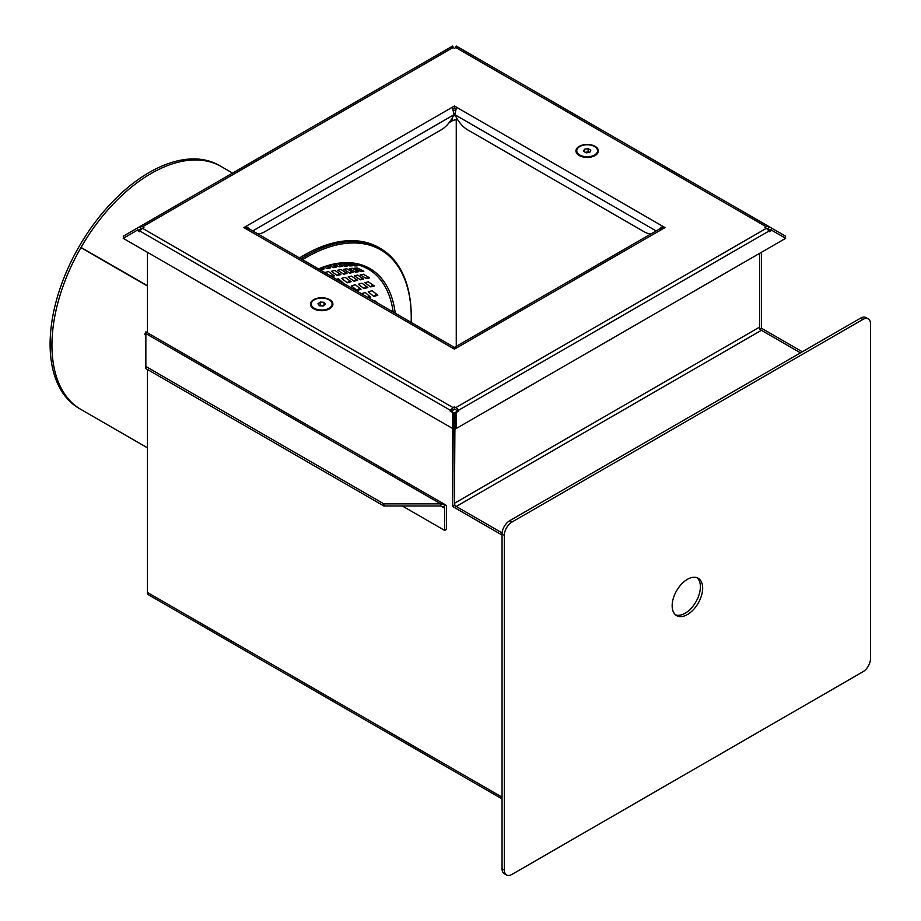 <?xml version="1.0" encoding="UTF-8"?>
<svg xmlns="http://www.w3.org/2000/svg" width="921" height="921" viewBox="0 0 921 921"><rect width="100%" height="100%" fill="white"/><g stroke="black" fill="none" stroke-linecap="round" stroke-linejoin="round"><path stroke-width="1.38" d="M80.933 247.611L147.452 286.017L80.933 247.611A140.257 80.979 120 0 0 80.99 409.477A140.257 80.979 120 0 1 52.324 355.138A140.257 80.979 120 0 1 109.15 208.468A140.257 80.979 120 0 1 221.236 166.54A140.257 80.979 120 0 0 81.036 247.427L147.452 285.763M147.452 285.775L81.036 247.427M232.564 173.09L219.405 165.492A140.257 80.979 120 0 0 107.32 207.409A140.257 80.979 120 0 0 50.494 354.078A140.257 80.979 120 0 0 79.16 408.417L147.452 447.848M147.452 369.482L147.452 592.445A5.181 2.993 120 0 0 148.523 594.816L502.037 798.91M761.414 252.308L761.414 328.175L802.306 351.787M454.433 406.817L454.433 408.924L455.814 409.73A2.59 1.497 -120 0 1 457.115 411.088L458.405 410.34A5.181 2.993 -120 0 0 455.814 407.612L454.433 406.817L453.051 407.612A5.181 2.993 120 0 0 450.461 410.34L140.004 231.113L139.635 231.758L137.125 230.308L123.23 238.332L452.602 428.484L452.602 506.469L502.037 535.009M147.452 252.308L147.452 332.769M454.974 417.006L454.433 505.41L502.083 532.925L456.263 506.469A2.59 1.497 60 0 1 454.433 503.292L453.892 417.627M800.476 352.835L759.583 329.234L759.583 253.367L759.583 327.116A2.59 1.497 60 0 0 761.414 330.294L800.476 352.835M761.414 328.175L760.124 328.924M454.433 505.41L452.602 506.469M453.385 115.942A6.47 3.742 180 0 1 455.227 115.505M453.892 414.991L454.974 414.369M457.783 119.857A6.47 3.742 0 0 0 452.142 120.904L449.137 122.643M456.263 346.331L456.263 119.811M453.892 415.521L454.974 414.899M402.327 505.986L444.67 530.427L444.67 508.231L440.779 505.986L443.818 506.93L444.797 504.581L440.779 503.868L440.779 505.986L383.873 505.986L145.852 368.561L145.852 333.598L440.779 503.868L383.873 503.868L383.873 505.986M383.873 503.868L145.852 366.443M145.599 335.302A2.59 1.497 120 0 1 145.622 335.578L145.852 357.901M444.797 504.581A5.181 2.993 -60 0 1 445.43 504.8A5.181 2.993 -60 0 1 446.501 507.172L446.501 529.368L444.67 530.427M145.622 335.578L144.77 334.277L145.748 331.928L145.852 333.609M443.818 506.93A2.59 1.497 -60 0 1 444.129 507.045A2.59 1.497 -60 0 1 444.67 508.231M445.43 504.8L146.381 332.147A5.181 2.993 120 0 0 145.748 331.928M511.949 874.42L862.873 671.812A10.787 6.228 120 0 0 870.506 658.596L870.506 323.858A10.787 6.228 120 0 0 868.273 318.919A10.787 6.228 120 0 0 862.873 319.449L511.949 522.057A10.787 6.228 120 0 0 504.328 535.274L504.328 870.011A10.787 6.228 120 0 0 506.562 874.95A10.787 6.228 120 0 0 511.949 874.42M862.873 319.449L860.582 318.136L509.67 520.733L511.949 522.057M504.328 535.274L502.037 533.95L502.037 868.687L504.328 870.011M687.411 579.321A21.574 12.457 120 0 0 673.32 598.328A21.574 12.457 120 0 0 676.624 615.619A21.574 12.457 120 0 0 698.199 603.163A21.574 12.457 120 0 0 698.199 578.25A21.574 12.457 120 0 0 687.411 579.321M675.542 614.86A21.574 12.457 120 0 0 695.919 601.839A21.574 12.457 120 0 0 697.001 577.697M506.562 874.95L504.271 873.626A10.787 6.228 -60 0 1 502.037 868.687M502.037 533.95A10.787 6.228 -60 0 1 509.67 520.733M860.582 318.136A10.787 6.228 -60 0 1 865.982 317.595L868.273 318.919M454.122 348.967L453.972 347.125L452.292 347.908L454.433 349.14L456.574 347.908L454.893 347.125L454.732 348.967M455.561 108.782L454.433 108.125L453.305 108.782M454.433 108.125L454.433 106.019L452.292 107.25L454.122 114.641L451.889 118.533A21.574 12.457 120 0 1 441.09 129.919L264.546 231.85A21.574 12.457 120 0 1 257.926 233.934M246.805 228.627L246.011 228.454L246.011 226.347L243.881 227.579L246.011 228.811L249.522 229.087L453.972 347.125M663.155 228.638L662.855 226.347L658.446 229.605M454.893 347.125L659.344 229.087L662.855 228.811L664.985 227.579L454.433 106.019M140.004 231.113A5.181 2.993 -60 0 1 142.594 228.373L143.975 227.579L142.594 226.773A5.181 2.993 -120 0 0 140.004 226.52L450.461 47.282A5.181 2.993 60 0 1 453.051 47.535L454.433 48.341L455.814 47.535A5.181 2.993 -60 0 1 458.405 47.282L768.851 226.52A5.181 2.993 120 0 0 766.272 226.773L764.891 227.579L766.272 228.373A5.181 2.993 60 0 1 768.851 231.113L458.405 410.34L458.785 410.996L456.263 412.447L456.263 428.484L785.636 238.332L771.74 230.308L769.231 231.758L768.851 231.113M454.433 408.924L453.051 409.73A2.59 1.497 120 0 0 451.75 411.088L450.461 410.34L450.081 410.996L452.602 412.447L452.602 428.484L453.892 429.232L453.892 413.195L452.602 412.447M579.24 155.522A11.225 6.482 0 0 0 595.104 155.522A11.225 6.482 0 0 0 595.104 146.358A11.225 6.482 0 0 0 579.24 146.358A11.225 6.482 0 0 0 579.24 155.522L579.24 155.522M313.762 308.788A11.225 6.482 0 0 0 329.626 308.788A11.225 6.482 0 0 0 329.626 299.636A11.225 6.482 0 0 0 313.762 299.636A11.225 6.482 0 0 0 313.762 308.788L313.762 308.788M456.263 428.484L454.974 429.232L454.974 413.195L456.263 412.447M457.115 411.088L457.484 411.745M767.561 228.765L769.231 226.739L767.561 228.765A2.59 1.497 120 0 0 766.744 228.684M769.231 226.739L785.636 236.213L784.715 237.802M767.941 228.984L770.451 230.434L771.74 228.189M455.204 47.892L456.263 46.05L768.851 226.52M124.151 237.802L123.23 236.213L450.461 47.282L452.602 46.05L453.662 47.892M142.122 228.684A2.59 1.497 -120 0 0 141.304 228.765L140.004 226.52M137.874 230.745L138.415 230.434L137.125 228.189M138.415 230.434L140.925 228.984L139.635 226.739M451.382 411.745L451.75 411.088M662.855 228.454L662.061 228.627M650.94 233.934A21.574 12.457 -120 0 1 644.32 231.85L467.776 129.919A21.574 12.457 -120 0 1 456.977 118.533L454.732 114.641L456.574 107.25M250.42 229.605L246.011 226.347L452.292 107.25M393.186 312.035A124.911 72.114 120 0 0 359.697 265.398A124.911 72.114 120 0 0 318.654 269.001M331.825 276.599L334.323 275.874L328.475 271.557L324.802 272.558M324.422 266.871L327.116 268.679L330.524 267.838L327.531 265.927M345.237 277.382L341.564 278.384L347.309 282.816L351.085 281.699L345.237 277.382M341.012 269.519L337.708 270.244L343.752 274.239L347.159 273.399L341.012 269.519M334.576 264.281L339.124 266.848L342.163 266.342L337.466 263.832M319.15 268.805L320.577 269.841L324.18 268.863L322.35 267.585M343.683 283.449L338.514 278.752L336.545 279.328M334.887 270.452L331.387 271.315L337.293 275.529L340.897 274.55L334.887 270.452M329.557 265.375L333.264 267.654L336.487 266.986L332.562 264.684M355.333 284.727L351.454 285.867L357.037 290.495L361.02 289.263L355.333 284.727M351.592 276.139L348.103 277.002L353.998 281.227L357.601 280.237L351.592 276.139M346.768 268.782L343.637 269.335L349.83 273.1L353.065 272.432L346.768 268.782M339.435 263.602L344.592 266.261L347.459 265.939L342.221 263.383M368.711 297.897L370.737 297.241L365.223 292.51L361.159 293.764M362.011 283.208L358.327 284.221L364.071 288.641L367.859 287.525L362.011 283.208M357.659 275.091L354.355 275.805L360.399 279.8L363.807 278.971L357.659 275.091M352.236 268.276L349.289 268.656L355.61 272.19L358.649 271.683L352.236 268.276M343.199 262.865L349.773 265.939L352.455 265.801L345.801 262.865M376.931 302.641L374.801 300.695L373.995 300.948M372.142 290.691L368.273 291.83L373.857 296.47L377.829 295.227L372.142 290.691M368.308 281.826L364.808 282.701L370.714 286.915L374.306 285.936L368.308 281.826M363.335 274.228L360.203 274.78L366.397 278.556L369.632 277.877L363.335 274.228M357.313 267.999L354.539 268.195L360.986 271.499L363.853 271.177L357.313 267.999M347.873 263.049L354.562 265.87L357.083 265.939L350.325 263.256M299.498 257.938A147.809 85.331 -60 0 1 303.688 255.416L304.448 254.979A148.88 85.964 120 0 0 299.521 257.949M376.355 302.307L374.697 300.73M411.169 322.408A147.809 85.331 120 0 0 411.25 317.515A147.809 85.331 120 0 0 302.549 259.699M318.493 268.909A126.223 72.874 -60 0 1 395.224 313.198M301.052 258.836A148.88 85.964 -60 0 1 380.419 248.486A148.88 85.964 -60 0 1 411.25 316.64L411.25 317.515M380.419 248.486L378.888 247.599A148.88 85.964 120 0 0 304.448 254.979M355.011 265.098L354.562 265.87M361.884 270.21L360.986 271.499M367.801 276.807L366.397 278.556M372.683 284.796L370.714 286.915M376.436 294.098L373.857 296.47M350.44 264.891L349.773 265.939M356.749 270.659L355.61 272.19M362.08 277.854L360.399 279.8M366.339 286.396L364.071 288.641M369.482 296.148L367.94 297.448M345.49 264.96L344.592 266.261M351.235 271.35L349.83 273.1M355.966 279.109L353.998 281.227M359.627 288.135L357.037 290.495M334.668 265.904L333.264 267.654M339.262 273.422L337.293 275.529M322.557 267.723L320.577 269.841M340.263 265.317L339.124 266.848M345.433 272.294L343.752 274.239M349.577 280.56L347.309 282.816M328.797 266.733L327.116 268.679M332.815 274.734L331.261 276.277M452.142 412.182L452.142 410.708L454.836 409.154L452.142 410.524M453.892 413.23L457.23 411.296M453.961 110.474A6.47 3.742 180 0 1 454.974 110.255A6.47 3.742 0 0 0 453.961 110.474M455.043 108.482A6.47 3.742 0 0 0 453.362 108.897M589.831 152.299L590.81 150.204L588.151 148.661L584.513 149.225L583.534 151.32L586.205 152.863L589.831 152.299M579.816 146.52A10.396 6.01 0 0 0 576.776 150.768A10.396 6.01 0 0 0 587.172 156.766A10.396 6.01 0 0 0 597.568 150.768A10.396 6.01 0 0 0 591.155 145.219A10.396 6.01 0 0 0 579.816 146.52M576.799 151.182A10.396 6.01 0 0 0 576.776 151.608A10.396 6.01 0 0 0 579.539 155.684M594.805 155.684A10.396 6.01 0 0 0 597.568 151.608A10.396 6.01 0 0 0 597.545 151.182M584.513 151.884L584.513 149.225M589.141 152.402L585.215 152.287M588.151 151.838L588.151 148.661M589.095 152.414A3.258 1.877 0 0 0 586.332 152.115A3.258 1.877 0 0 0 585.353 152.368M319.437 305.772L323.179 306.037L325.424 304.298L323.95 302.295L320.209 302.042L317.952 303.78L319.437 305.772M327.922 299.233A10.396 6.01 0 0 0 317.031 298.669A10.396 6.01 0 0 0 311.286 304.034A10.396 6.01 0 0 0 321.694 310.043A10.396 6.01 0 0 0 332.09 304.034A10.396 6.01 0 0 0 327.922 299.233M311.321 304.46A10.396 6.01 0 0 0 311.286 304.886A10.396 6.01 0 0 0 314.061 308.961M329.327 308.961A10.396 6.01 0 0 0 332.09 304.886A10.396 6.01 0 0 0 332.067 304.46M323.916 305.461L319.472 305.784M320.209 305.208L320.209 302.042M323.95 305.438L323.95 302.295M323.616 305.691A3.258 1.877 0 0 0 322.074 305.346A3.258 1.877 0 0 0 319.564 305.784M147.452 592.445L502.037 797.16M452.142 120.904L452.142 118.084M454.433 503.292L759.583 327.116M456.263 506.469L761.414 330.294M662.855 228.811L456.574 347.908M452.292 347.908L246.011 228.811M766.272 226.773L455.814 47.535M453.051 47.535L142.594 226.773M142.594 228.373L453.051 407.612M455.814 407.612L766.272 228.373M656.143 230.929L454.732 114.641M252.722 230.929L454.122 114.641M597.568 151.608L597.568 150.768M576.776 151.608L576.776 150.768M332.09 304.886L332.09 304.034M311.286 304.886L311.286 304.034"/></g></svg>
